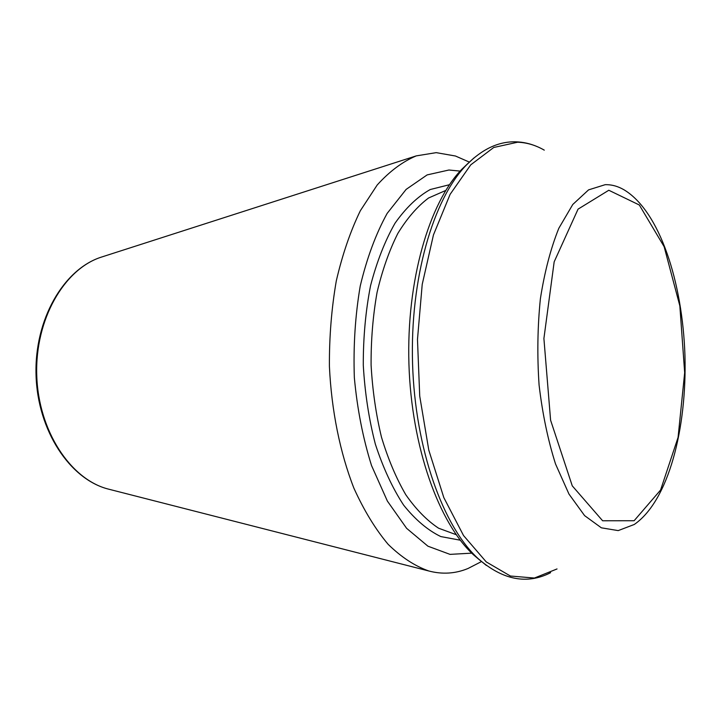 <?xml version="1.0" encoding="UTF-8"?>
<svg xmlns="http://www.w3.org/2000/svg" width="721" height="721" viewBox="0 0 721 721"><rect width="100%" height="100%" fill="white"/><g stroke="black" fill="none" stroke-linecap="round" stroke-linejoin="round"><path stroke-width="1.08" d="M469.317 162.09L455.474 156.015L436.223 152.645L416.233 155.889C402.597 161.63 389.574 171.337 377.191 185.009L360.347 210.721C350.388 231.279 342.367 254.675 336.292 280.911C331.543 308.354 329.245 336.806 329.407 366.277C331.453 410.429 340.042 452.716 353.912 488.207C363.997 510.45 375.398 529.151 388.123 544.31C401.318 557.198 414.899 566.102 428.869 571.005C442.397 574.538 455.447 573.7 468.019 568.49L481.475 561.578M480.321 560.577L473.58 554.891C438.909 523.32 411.439 447.119 408.924 363.862C406.374 280.604 429.157 202.871 461.846 169.246L468.226 163.162M109.799 489.46L108.222 489.054C70.613 479.501 38.312 430.924 36.744 375.181C34.923 319.448 64.205 268.996 101.165 257.181L102.715 256.685M460.124 171.102L448.931 170.012L427.138 174.906L406.13 189.398L387.159 213.389C375.866 233.856 366.89 258.064 360.239 285.994C355.219 315.474 353.254 346.026 354.344 377.669C357.246 409.014 362.978 438.305 371.531 465.559L387.384 501.086L406.617 528.322L427.932 546.194L450.03 554.377L471.741 553.151M486.315 565.426L478.329 558.793C443.127 526.736 415.134 448.895 412.565 363.754C409.952 278.603 433.159 199.203 466.352 165.073L473.913 157.962M557.027 568.95L534.396 578.044L510.387 576.016L486.26 561.92L463.531 535.541L443.839 497.652L428.797 450.165L419.73 396.135L417.477 339.456L422.218 284.38L433.456 234.92L450.111 194.346L470.741 164.848L493.741 147.481L517.579 142.226C526.745 142.524 535.649 145.164 544.283 150.148M605.18 184.684C611.615 184.513 617.924 186.234 624.089 189.839C659.724 211.325 682.535 282.154 684.95 355.462C686.996 428.779 668.529 500.87 634.273 524.473L618.212 530.602L601.359 527.817L584.605 515.632L568.977 494.083L555.53 463.982C547.96 440.116 542.471 413.809 539.083 385.041C537.091 355.687 537.524 326.937 540.38 298.782C544.58 271.898 550.727 248.394 558.829 228.269L572.771 204.485L588.57 189.875L605.18 184.684M608.803 190.254L639.32 204.998L664.131 246.672L679.84 305.866L684.671 372.703L678.073 437.395L660.58 490.046L634.129 520.724L602.621 520.769L572.267 485.855L550.601 420.226L543.904 338.519L554.17 261.84L578.053 209.144L608.803 190.254M456.222 534.703L438.602 528.214C426.967 520.535 416.017 509.368 405.77 494.705C396.162 478.167 388.06 458.971 381.463 437.124C375.938 414.124 372.487 390.088 371.09 365.015C370.954 339.897 372.946 315.69 377.065 292.402C382.31 270.195 389.232 250.538 397.821 233.451C407.158 218.193 417.405 206.377 428.553 198.005L445.749 190.452M460.277 540.2L440.81 536.577C427.769 530.268 415.359 519.769 403.589 505.079C392.494 488.099 383.094 467.821 375.38 444.244C368.918 419.225 364.88 392.891 363.285 365.25C363.204 337.554 365.619 311.03 370.558 285.66C376.822 261.66 384.969 240.85 395.018 223.222C405.869 207.846 417.612 196.617 430.248 189.524L449.453 184.72M416.233 155.889L101.165 257.181C63.628 269.212 34.248 319.628 36.05 375.208C37.627 430.807 70.027 479.33 108.222 489.054L428.869 571.005M473.58 554.891L478.329 558.793C502.952 580.108 527.051 584.74 550.619 572.681M461.846 169.246L466.352 165.073C482.079 149.112 498.572 141.352 515.83 141.821C523.284 142.037 530.566 143.695 537.659 146.814"/></g></svg>
